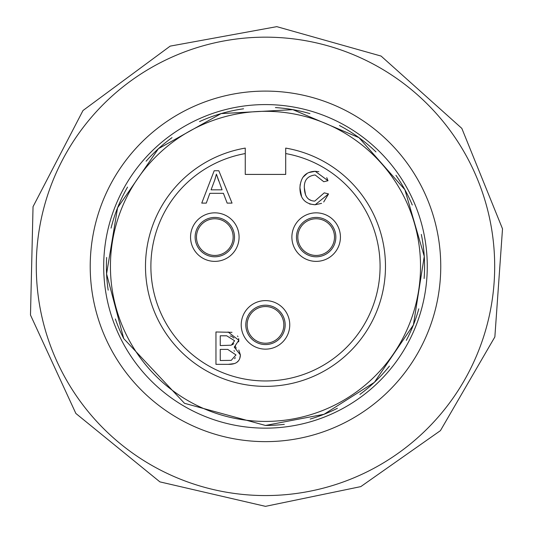 <?xml version="1.0" encoding="UTF-8"?>
<svg xmlns="http://www.w3.org/2000/svg" width="533" height="533" viewBox="0 0 533 533"><rect width="100%" height="100%" fill="white"/><g stroke="black" fill="none" stroke-linecap="round" stroke-linejoin="round"><path stroke-width="0.8" d="M283.822 324.877A18.335 18.335 0 0 1 256.32 340.76A18.335 18.335 0 0 1 256.32 309A18.335 18.335 0 0 1 283.822 324.877A18.335 18.335 0 0 0 256.32 309A18.335 18.335 0 0 0 256.32 340.76A18.335 18.335 0 0 0 283.822 324.877M235.826 249.244A24.265 24.265 0 0 1 202.68 258.125A24.265 24.265 0 0 1 193.792 224.979A24.265 24.265 0 0 1 226.945 216.092A24.265 24.265 0 0 1 235.826 249.244M295.142 249.244A24.265 24.265 0 0 1 304.023 216.092A24.265 24.265 0 0 1 337.176 224.979A24.265 24.265 0 0 1 328.295 258.125A24.265 24.265 0 0 1 295.142 249.244M265.487 300.612A24.265 24.265 0 0 1 289.752 324.877A24.265 24.265 0 0 1 265.487 349.148A24.265 24.265 0 0 1 241.216 324.877A24.265 24.265 0 0 1 265.487 300.612M214.939 179.521L211.081 189.835L222.081 189.835L216.405 174.151L214.959 179.474M218.677 180.86L216.405 174.151L214.652 180.341M209.849 193.312L206.291 203.106L201.754 203.106L214.186 170.747L218.823 170.747L232.042 203.106L227.158 203.106L223.407 193.312L209.849 193.312M326.749 177.662L328.002 180.72L323.784 181.733L315.13 174.971C307.621 175.923 304.023 180.187 304.35 187.776C304.623 196.477 308.101 200.914 314.783 201.094L324.257 192.853L328.548 193.939L323.698 201.994M321.566 203.359L315.156 204.765L309.58 203.999M304.35 187.776L305.562 194.978M309.06 199.429L311.392 200.548M308.767 172.572L315.23 171.3L318.867 171.693M301.525 196.157L299.939 187.796L300.166 184.471M302.817 177.382L307.374 173.245M328.548 193.939L315.156 204.765C304.983 204.006 299.912 198.349 299.939 187.796C300.599 177.136 305.695 171.639 315.23 171.3L328.002 180.72M235.706 346.27L234.28 347.116L236.432 348.002M238.797 350.021L240.396 354.965L239.783 358.389M238.631 338.555L238.817 340.261L234.28 347.116L240.396 354.965C240.09 361.407 236.052 364.532 228.291 364.332L215.958 364.332L215.958 331.979L232.008 332.332M228.091 331.979L238.817 340.261L238.637 341.88M237.551 335.983L237.945 336.683M220.249 360.508L231.222 360.361L235.986 354.938L227.724 349.388L220.249 349.388L220.249 360.508M234.613 358.716L235.339 357.676M220.249 345.564L231.322 345.197L234.6 340.754L226.712 335.797L220.249 335.797L220.249 345.564M232.495 344.698L233.774 343.578M238.331 360.948L236.792 362.387M234.027 363.653L228.291 364.332M234.547 351.214L233.974 350.721M233.927 338.095L231.622 336.256L230.149 335.963M245.26 148.094L245.26 153.564A114.602 114.602 0 0 0 169.8 329.434A114.602 114.602 0 0 0 361.167 329.434A114.602 114.602 0 0 0 285.708 153.564L285.708 174.418L245.26 174.418L245.26 148.094A119.992 119.992 0 0 0 165.117 332.132A119.992 119.992 0 0 0 365.851 332.132A119.992 119.992 0 0 0 285.708 148.094L285.708 153.564L285.708 148.094M420.53 266.367A155.043 155.043 0 0 1 187.962 400.643A155.043 155.043 0 0 1 187.962 132.091A155.043 155.043 0 0 1 420.53 266.367M265.487 425.454L184.498 403.301L123.736 338.595L106.573 273.862L117.566 207.803L158.414 148.7L221.102 113.596L292.837 109.645L358.995 137.661L404.893 189.728L424.261 256.38L413.401 324.93L374.386 382.341L324.051 414.288L265.487 425.454A159.087 159.087 0 0 0 284.309 424.341M310.199 419.045A159.087 159.087 0 0 0 337.402 408.271M359.902 394.407A159.087 159.087 0 0 0 389.436 366.098M406.319 340.354A159.087 159.087 0 0 0 418.798 308.84M424.108 278.519A159.087 159.087 0 0 0 421.337 234.433M412.269 205.012A159.087 159.087 0 0 0 395.939 175.31M375.958 151.892A159.087 159.087 0 0 0 339.481 125.535M309.926 113.609A159.087 159.087 0 0 0 275.414 107.586M243.568 108.792A159.087 159.087 0 0 0 199.562 121.577M172.026 137.627A159.087 159.087 0 0 0 146.109 161.206M127.54 187.11A159.087 159.087 0 0 0 111.064 228.097M106.647 257.466A159.087 159.087 0 0 0 108.186 290.172M115.355 318.994A159.087 159.087 0 0 0 123.736 338.595M265.487 428.152A161.785 161.785 0 0 0 405.593 185.471A161.785 161.785 0 0 0 125.375 185.471A161.785 161.785 0 0 0 265.487 428.152M265.487 441.637A175.27 175.27 0 0 1 113.696 178.735A175.27 175.27 0 0 1 417.272 178.735A175.27 175.27 0 0 1 265.487 441.637M265.487 495.563A229.197 229.197 0 0 1 66.991 151.765A229.197 229.197 0 0 1 463.976 151.765A229.197 229.197 0 0 1 265.487 495.563M334.491 237.112A18.335 18.335 0 0 1 306.988 252.988A18.335 18.335 0 0 1 306.988 221.228A18.335 18.335 0 0 1 334.491 237.112A18.335 18.335 0 0 0 306.988 221.228A18.335 18.335 0 0 0 306.988 252.988A18.335 18.335 0 0 0 334.491 237.112M233.148 237.112A18.335 18.335 0 0 1 205.645 252.988A18.335 18.335 0 0 1 205.645 221.228A18.335 18.335 0 0 1 233.148 237.112A18.335 18.335 0 0 0 205.645 221.228A18.335 18.335 0 0 0 205.645 252.988A18.335 18.335 0 0 0 233.148 237.112M285.168 324.877A19.681 19.681 0 0 0 255.64 307.834A19.681 19.681 0 0 0 255.64 341.926A19.681 19.681 0 0 0 285.168 324.877M335.843 237.112A19.681 19.681 0 0 0 306.315 220.062A19.681 19.681 0 0 0 306.315 254.154A19.681 19.681 0 0 0 335.843 237.112M234.493 237.112A19.681 19.681 0 0 0 204.972 220.062A19.681 19.681 0 0 0 204.972 254.154A19.681 19.681 0 0 0 234.493 237.112M265.487 506.35L159.907 481.879L75.859 413.455L30.488 315.03L33.039 206.684L83.001 110.511L170.174 46.124L276.787 26.65L381.095 56.072L461.825 128.373L502.512 228.824L494.857 336.929L440.425 430.644L360.794 486.616L265.487 506.35L159.907 481.879L75.859 413.455L30.488 315.03L33.039 206.684L83.001 110.511L170.174 46.124L276.787 26.65L381.095 56.072L461.825 128.373L502.512 228.824L494.857 336.929L440.425 430.644L360.794 486.616L265.487 506.35"/></g></svg>

